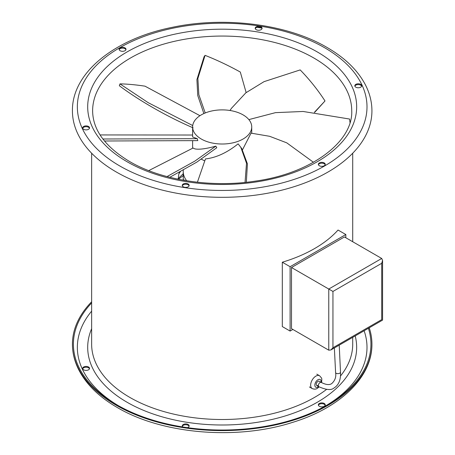 <?xml version="1.0" encoding="UTF-8"?>
<svg xmlns="http://www.w3.org/2000/svg" width="455" height="455" viewBox="0 0 455 455"><rect width="100%" height="100%" fill="white"/><g stroke="black" fill="none" stroke-linecap="round" stroke-linejoin="round"><path stroke-width="0.68" d="M290.102 266.715L282.31 262.216A130.54 75.365 0 0 0 338.042 230.042L345.834 234.535L290.102 266.715L290.102 331.069L282.31 326.571L282.31 262.216M290.102 331.069L292.889 329.46M345.834 237.755L345.834 234.535M316.737 385.493L318.824 386.699A2.463 1.422 120 0 1 318.449 384.725A2.463 1.422 120 0 1 320.058 382.553A2.463 1.422 120 0 1 321.287 382.433L319.2 381.227A2.463 1.422 120 0 0 317.965 381.347A2.463 1.422 120 0 0 316.356 383.519A2.463 1.422 120 0 0 316.737 385.493A2.463 1.422 120 0 0 317.965 385.368M330.853 349.969L332.946 347.762L381.711 319.609C382.837 320.257 382.837 320.257 381.711 319.609L381.711 263.297L382.575 260.385L382.575 320.104L330.853 349.969L328.766 350.174L291.496 328.658L291.496 267.517L328.766 289.039L381.711 258.468L344.441 236.953L291.496 267.517M382.575 260.385L381.711 258.468M381.711 263.297L332.946 291.45L328.766 289.039L328.766 350.174M246.326 182.284L247.423 163.902L241.736 148.529L238.107 143.848C227.119 152.664 216.233 157.697 205.455 158.937L197.402 182.216M313.444 162.27L286.764 142.847L269.644 136.301L251.046 133.139L242.532 149.712M201.406 159.199A29.558 17.062 0 0 0 204.574 160.763M243.078 139.014A29.558 17.062 0 0 0 251.734 126.945A29.558 17.062 0 0 0 243.078 114.882A29.558 17.062 0 0 0 201.275 114.882A29.558 17.062 0 0 0 192.619 126.945A29.558 17.062 0 0 0 201.275 139.014A29.558 17.062 0 0 0 243.078 139.014M169.795 177.291L196.753 162.162L216.768 147.738L215.835 146.14C210.221 147.704 205.37 148.671 201.275 149.052C196.998 149.416 194.279 149.064 193.119 147.989L148.728 170.619M183.405 180.203L184.087 179.816L184.298 180.356M183.234 180.169L183.234 175.624L178.388 179.242M177.615 179.082L182.984 174.009M183.234 175.624L183.223 171.45A39.409 22.75 0 0 0 186.669 180.754M180.413 171.626L178.826 173.907L178.377 177.558M183.297 170.033A39.409 22.75 0 0 0 183.223 171.45M192.619 140.805L192.619 147.056A29.558 17.062 0 0 0 192.687 148.182M104.468 140.999L197.806 140.612L197.282 138.673L192.619 136.983L192.619 126.945M215.835 146.14L194.922 161.064L167.019 176.574M192.619 135.021L100.066 134.936M197.282 138.673L102.893 138.997M199.961 115.689L144.991 86.166C135.51 84.744 127.172 83.982 119.972 83.885L119.352 85.733C131.654 95.095 159.096 113.141 193.119 127.838M192.721 125.552L148.188 102.671L119.972 83.885M246.144 92.575L240.303 72.044C228.564 65.548 216.819 59.986 205.069 55.351L204.05 56.807L196.913 79.602L197.749 95.533L203.868 113.551M205.228 112.965L198.846 94.68L197.874 78.47L205.069 55.351M314.638 112.396L325.001 100.965C317.874 89.959 309.605 79.614 300.186 69.916L264.042 81.65L245.842 92.82L231.515 108.239L229.985 110.491M314.354 112.368L325.001 100.965M231.515 108.239L229.957 110.485M350.009 122.554L349.605 119.045L303.098 111.469L275.502 112.647L248.857 119.602M240.746 147.136L246.508 163.231L245.046 182.421M187.426 427.654A3.447 1.991 0 0 0 189.041 426.443A3.447 1.991 0 0 0 189.161 425.931A3.447 1.991 0 0 0 186.163 423.958A3.447 1.991 0 0 0 182.381 425.414A3.447 1.991 0 0 0 182.262 425.931A3.447 1.991 0 0 0 182.768 426.966M189.092 426.329A3.447 1.991 0 0 0 185.811 424.742A3.447 1.991 0 0 0 182.381 426.216A3.447 1.991 0 0 0 182.336 426.329M86.985 370.336A3.447 1.991 0 0 0 89.538 368.413A3.447 1.991 0 0 0 85.199 366.491A3.447 1.991 0 0 0 82.645 368.413A3.447 1.991 0 0 0 86.985 370.336M89.47 368.817A3.447 1.991 0 0 0 85.199 367.293A3.447 1.991 0 0 0 82.713 368.817M189.041 185.919A3.447 1.991 0 0 0 189.161 185.401A3.447 1.991 0 0 0 186.163 183.428A3.447 1.991 0 0 0 182.381 184.889A3.447 1.991 0 0 0 182.262 185.401A3.447 1.991 0 0 0 185.265 187.375A3.447 1.991 0 0 0 189.041 185.919M182.336 185.805A3.447 1.991 180 0 1 182.381 185.691A3.447 1.991 180 0 1 185.811 184.218A3.447 1.991 180 0 1 189.092 185.805M86.985 129.811A3.447 1.991 0 0 0 89.538 127.889A3.447 1.991 0 0 0 85.199 125.967A3.447 1.991 0 0 0 82.645 127.889A3.447 1.991 0 0 0 86.985 129.811M82.713 128.287A3.447 1.991 180 0 1 85.199 126.769A3.447 1.991 180 0 1 89.47 128.287M120.114 50.727A3.447 1.991 0 0 0 123.874 51.159A3.447 1.991 0 0 0 126.001 49.316A3.447 1.991 0 0 0 124.994 47.911A3.447 1.991 0 0 0 121.235 47.479A3.447 1.991 0 0 0 119.108 49.316A3.447 1.991 0 0 0 120.114 50.727M119.176 49.72A3.447 1.991 180 0 1 121.565 48.219A3.447 1.991 180 0 1 124.994 48.713A3.447 1.991 180 0 1 125.933 49.72M255.312 27.749A3.447 1.991 0 0 0 255.192 28.267A3.447 1.991 0 0 0 258.19 30.24A3.447 1.991 0 0 0 261.972 28.784A3.447 1.991 0 0 0 262.091 28.267A3.447 1.991 0 0 0 259.088 26.293A3.447 1.991 0 0 0 255.312 27.749M255.266 28.671A3.447 1.991 180 0 1 255.312 28.557A3.447 1.991 180 0 1 258.741 27.078A3.447 1.991 180 0 1 262.017 28.671M357.368 83.862A3.447 1.991 0 0 0 354.815 85.785A3.447 1.991 0 0 0 359.154 87.707A3.447 1.991 0 0 0 361.714 85.785A3.447 1.991 0 0 0 357.368 83.862M354.883 86.183A3.447 1.991 180 0 1 357.368 84.664A3.447 1.991 180 0 1 361.64 86.183M324.239 162.941A3.447 1.991 0 0 0 320.479 162.515A3.447 1.991 0 0 0 318.352 164.352A3.447 1.991 0 0 0 319.359 165.756A3.447 1.991 0 0 0 323.118 166.189A3.447 1.991 0 0 0 325.245 164.352A3.447 1.991 0 0 0 324.239 162.941M318.42 164.755A3.447 1.991 180 0 1 320.809 163.248A3.447 1.991 180 0 1 324.239 163.749A3.447 1.991 180 0 1 325.177 164.755M324.239 403.471A3.447 1.991 0 0 0 320.479 403.039A3.447 1.991 0 0 0 318.352 404.876A3.447 1.991 0 0 0 319.359 406.287A3.447 1.991 0 0 0 323.118 406.719A3.447 1.991 0 0 0 325.245 404.876A3.447 1.991 0 0 0 324.239 403.471M325.177 405.28A3.447 1.991 0 0 0 324.239 404.273A3.447 1.991 0 0 0 320.809 403.773A3.447 1.991 0 0 0 318.42 405.28M116.287 171.996A149.752 86.461 0 0 0 279.484 190.736A149.752 86.461 0 0 0 371.928 110.855C371.906 102.079 369.801 93.542 365.621 85.25C358.034 70.553 345.174 57.956 327.048 47.468C287.537 24.189 225.145 16.124 172.627 27.255C114.586 38.709 71.867 72.8 72.425 110.855A149.752 86.461 0 0 0 116.287 171.996M261.585 28.034A148.768 85.893 0 0 0 256.927 27.345M91.637 302.95A148.768 85.893 0 0 0 73.409 344.145A148.768 85.893 0 0 0 116.981 404.876A148.768 85.893 0 0 0 279.108 423.497A148.768 85.893 0 0 0 370.944 344.145A148.768 85.893 0 0 0 368.391 328.294M91.637 301.779A149.752 86.461 0 0 0 72.425 344.145A149.752 86.461 0 0 0 116.287 405.28A149.752 86.461 0 0 0 279.484 424.02A149.752 86.461 0 0 0 371.928 344.145A149.752 86.461 0 0 0 369.233 327.81M321.628 382.627L321.816 378.935L321.531 378.02L319.569 375.75A7.388 4.266 120 0 0 315.878 376.12A7.388 4.266 120 0 0 311.049 382.632A7.388 4.266 120 0 0 312.181 388.553C314.206 389.389 315.929 389.321 317.357 388.331L319.171 386.892M321.042 382.291A4.436 2.559 120 0 0 317.965 379.737A4.436 2.559 120 0 0 314.832 385.169A4.436 2.559 120 0 0 317.965 386.977A4.436 2.559 120 0 0 318.58 386.557M321.287 382.433C327.992 385.897 330.705 384.23 331.593 383.696C335.011 380.681 336.347 376.95 335.591 372.514A2.463 1.297 -4 0 0 337.144 373.595A2.463 1.297 -4 0 0 339.783 373.168A2.463 1.297 -4 0 0 340.505 372.167L339.22 345.14M332.946 291.45L332.946 347.762M313.785 57.967A129.556 74.796 0 0 0 172.599 41.752A129.556 74.796 0 0 0 92.621 110.855C92.831 129.874 105.139 146.755 129.544 161.491C161.224 180.152 211.239 188.04 255.403 181.113C311.897 173.27 353.125 141.38 351.732 110.855A129.556 74.796 0 0 0 313.785 57.967M127.081 161.735A134.481 77.64 0 0 0 317.272 161.735A134.481 77.64 0 0 0 317.272 51.933A134.481 77.64 0 0 0 127.081 51.933A134.481 77.64 0 0 0 127.081 161.735M119.767 165.961A144.826 83.618 0 0 0 324.586 165.961A144.826 83.618 0 0 0 324.586 47.712A144.826 83.618 0 0 0 119.767 47.712A144.826 83.618 0 0 0 119.767 165.961M91.637 153.227L91.637 344.145A130.54 75.365 0 0 0 129.868 397.437A130.54 75.365 0 0 0 326.559 389.4M340.511 375.966A130.54 75.365 0 0 0 352.716 344.145L352.716 337.343M91.637 328.703A134.481 77.64 0 0 0 127.081 402.26A134.481 77.64 0 0 0 282.68 416.7A134.481 77.64 0 0 0 355.19 335.915M91.637 311.152A144.826 83.618 0 0 0 118.391 405.678M325.962 405.678A144.826 83.618 0 0 0 364.119 330.762M309.394 386.943L312.181 388.553M316.782 374.141L319.569 375.75M318.824 386.699C326.241 389.992 331.32 390.413 334.055 387.961C338.748 385.049 340.897 379.783 340.505 372.167M335.591 372.514L334.368 347.938M251.734 133.201L251.734 126.945M179.856 171.683L178.826 173.907M352.716 241.73L352.716 153.227M371.928 344.145C372.275 377.502 339.663 408.18 291.934 422.581C236.208 440.372 162.008 434.076 117.305 407.532C99.122 397.01 86.24 384.373 78.664 369.619C74.529 361.367 72.447 352.875 72.425 344.145"/></g></svg>
